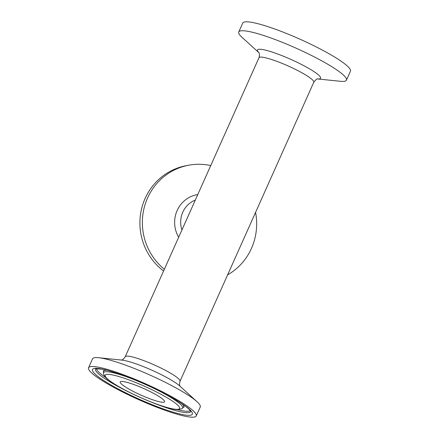 <?xml version="1.0" encoding="UTF-8"?>
<svg xmlns="http://www.w3.org/2000/svg" width="439" height="439" viewBox="0 0 439 439"><rect width="100%" height="100%" fill="white"/><g stroke="black" fill="none" stroke-linecap="round" stroke-linejoin="round"><path stroke-width="0.66" d="M227.621 274.858A58.996 57.086 79.5 0 0 255.558 212.399M210.742 165.569A58.996 57.086 79.5 0 0 188.737 165.207A58.996 57.086 79.5 0 0 143.937 208.739A58.996 57.086 79.5 0 0 164.362 269.255M188.737 165.207L186.284 165.662A58.996 57.086 79.5 0 0 141.254 210.232A58.996 57.086 79.5 0 0 163.571 271.017M258.84 52.631L241.966 37.277A58.996 8.637 24.1 0 1 238.75 31.992A58.996 8.637 24.1 0 1 240.654 30.878A58.996 8.637 24.1 0 1 301.725 50.754A58.996 8.637 24.1 0 1 346.453 80.172A58.996 8.637 24.1 0 1 340.368 81.292L317.677 78.954M238.75 31.992L242.745 23.058A58.996 8.637 24.1 0 1 244.649 21.95A58.996 8.637 24.1 0 1 305.72 41.82A58.996 8.637 24.1 0 1 350.448 71.239L346.453 80.172M196.255 415.942L200.25 407.008A58.996 8.637 -155.9 0 0 197.034 401.723A58.996 8.637 -155.9 0 0 149.924 375.038A58.996 8.637 -155.9 0 0 98.632 357.708A58.996 8.637 -155.9 0 0 92.547 358.828L88.552 367.761A58.996 8.637 -155.9 0 0 133.28 397.18A58.996 8.637 -155.9 0 0 194.351 417.05A58.996 8.637 -155.9 0 0 196.255 415.942A58.996 8.637 -155.9 0 0 145.929 383.966A58.996 8.637 -155.9 0 0 88.552 367.761M121.016 381.475A24.293 3.556 -155.9 0 0 120.231 381.93A24.293 3.556 -155.9 0 0 140.952 395.095A24.293 3.556 -155.9 0 0 164.581 401.767A24.293 3.556 -155.9 0 0 146.16 389.656A24.293 3.556 -155.9 0 0 121.016 381.475M181.944 229.943A23.942 23.174 -100.5 0 1 195.306 200.069M197.78 194.543A28.513 27.591 79.5 0 0 178.673 237.252M258.741 52.488C258.291 52.428 260.349 52.839 258.977 57.734A30.017 4.395 24.1 0 1 293.817 68.61A30.017 4.395 24.1 0 1 313.781 82.252C315.926 79.541 317.282 78.433 317.847 78.927M317.732 78.943A34.582 5.065 -155.9 0 0 297.582 62.514A34.582 5.065 -155.9 0 0 258.56 49.333A34.582 5.065 -155.9 0 0 258.807 52.581M313.781 82.252L180.023 381.266A30.017 4.395 -155.9 0 0 154.418 364.996A30.017 4.395 -155.9 0 0 125.219 356.748L258.977 57.734M98.632 357.708L121.987 360.117A34.582 5.065 24.1 0 1 152.053 370.275A34.582 5.065 24.1 0 1 179.672 385.919L197.034 401.723M132.304 393.723A40.767 5.965 24.1 0 1 116.368 375.833A40.767 5.965 24.1 0 1 178.541 405.993A40.767 5.965 24.1 0 1 132.304 393.723M135.613 380.256A43.318 6.344 -155.9 0 0 103.456 373.029C103.851 375.746 105.706 378.188 109.02 380.344C114.343 384.317 122.069 388.778 132.21 393.717C149.721 402.228 169.498 409.34 177.394 409.614L181.768 408.813L182.394 408.341A43.318 6.344 -155.9 0 0 155.576 389.184M182.147 403.946A43.884 6.426 24.1 0 1 183.436 407.381L182.394 408.341M103.456 373.029L103.478 371.613A43.884 6.426 24.1 0 1 106.897 370.286M155.955 389.333A54.666 8.001 -155.9 0 0 93.941 372.887A54.666 8.001 -155.9 0 0 177.318 413.329A54.666 8.001 -155.9 0 0 155.955 389.333M190.745 411.283A52.109 7.628 24.1 0 1 149.573 401.411M130.504 392.878A52.109 7.628 24.1 0 1 130.174 392.718A52.109 7.628 24.1 0 1 95.697 368.765M190.317 410.635A51.55 7.545 24.1 0 1 177.444 409.62M105.804 377.567A51.55 7.545 24.1 0 1 96.47 368.65M121.153 360.073C120.807 359.777 122.486 361.039 125.219 356.748M180.259 386.512C180.709 386.572 178.651 386.161 180.023 381.266M95.603 368.798L101.727 369.139C112.324 370.906 135.239 379.274 155.861 389.327C171.929 397.224 182.865 403.754 188.671 408.907L190.784 411.37M103.478 371.613L103.308 370.67M184.254 406.876L183.436 407.381"/></g></svg>
